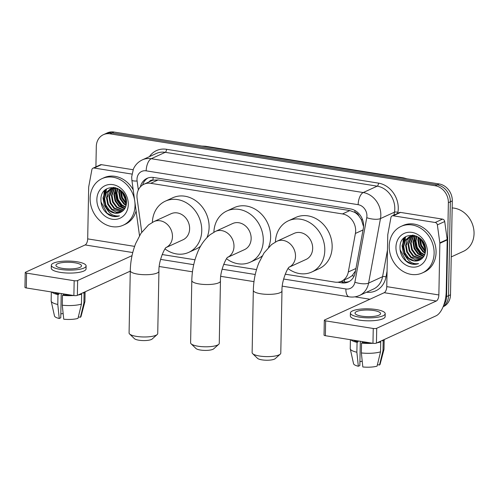 <?xml version="1.0" encoding="UTF-8"?>
<svg xmlns="http://www.w3.org/2000/svg" width="499" height="499" viewBox="0 0 499 499"><rect width="100%" height="100%" fill="white"/><g stroke="black" fill="none" stroke-linecap="round" stroke-linejoin="round"><path stroke-width="0.75" d="M285.197 274.182L334.804 282.103A15.35 13.049 -114.6 0 0 341.478 281.236A15.35 13.049 -114.6 0 0 348.308 271.967L355.4 233.451A15.35 13.049 -114.6 0 0 355.656 230.912A15.35 13.049 -114.6 0 0 342.47 213.934L150.729 183.32A15.35 13.049 -114.6 0 0 144.055 184.181A15.35 13.049 -114.6 0 0 137.125 198.602L141.747 232.197M363.553 226.621L361.32 219.56L358.956 216.042A5.115 4.348 -114.6 0 0 354.876 212.368A15.35 7.042 -80.9 0 1 354.97 210.516M354.876 212.368L354.646 212.331A15.35 13.049 65.4 0 1 358.956 216.042M144.055 184.181L151.415 180.819A15.35 13.049 65.4 0 1 153.23 180.17L152.993 180.133A5.115 4.348 -114.6 0 0 149.132 181.861M341.478 281.236L348.863 277.862L352.094 275.704L355.5 270.926M354.646 212.331L349.843 210.559L158.102 179.946L153.23 180.17M162.15 254.534L194.99 259.779M223.671 264.358L256.517 269.603M337.742 282.216L341.665 282.846A15.35 13.049 -114.6 0 0 348.339 281.979A15.35 13.049 -114.6 0 0 355.169 272.71L363.328 228.411A15.35 13.049 -114.6 0 0 363.584 225.872A15.35 13.049 -114.6 0 0 350.398 208.894L153.704 177.494A15.35 13.049 -114.6 0 0 147.037 178.355A15.35 13.049 -114.6 0 0 140.35 186.919M103.935 194.81A20.471 17.396 65.4 0 1 104.397 190.793A20.471 17.396 65.4 0 0 103.935 194.81M403.017 242.558A20.471 17.396 65.4 0 1 403.479 238.541A20.471 17.396 65.4 0 0 403.017 242.558M95.914 166.853L96.301 146.5A15.35 13.049 65.4 0 1 103.387 134.693A15.35 13.049 65.4 0 1 110.061 133.826L435.19 185.74A15.35 13.049 65.4 0 1 448.376 202.713L446.574 296.599A15.35 13.049 65.4 0 1 443.842 304.889M369.934 299.232L354.92 296.836M103.387 134.693L107.31 132.896A15.35 13.049 65.4 0 1 113.984 132.035L439.114 183.944A15.35 13.049 65.4 0 1 452.3 200.916L450.497 294.803L448.539 295.701A15.35 13.049 65.4 0 1 443.243 306.48A15.35 13.049 65.4 0 0 448.539 295.701L450.341 201.814L448.539 295.701L446.574 296.599M439.114 183.944L437.149 184.842A15.35 13.049 65.4 0 1 450.341 201.814A15.35 13.049 65.4 0 0 437.149 184.842L112.019 132.934L437.149 184.842L435.19 185.74M105.351 133.794A15.35 13.049 65.4 0 1 112.019 132.934A15.35 13.049 65.4 0 0 105.351 133.794M105.95 192.751A20.471 17.396 65.4 0 1 106.58 188.978A20.471 17.396 65.4 0 0 105.95 192.751M405.032 240.506A20.471 17.396 65.4 0 1 405.668 236.732A20.471 17.396 65.4 0 0 405.032 240.506M142.595 184.992A15.35 13.049 65.4 0 1 148.035 177.956M349.3 281.486A15.35 13.049 65.4 0 1 343.63 281.947L340.854 281.505M404.047 237.979A20.471 17.396 -114.6 0 0 403.51 242.333M104.965 190.225A20.471 17.396 -114.6 0 0 104.422 194.585M450.497 294.803A15.35 13.049 65.4 0 1 443.411 306.617L443.137 306.742M393.2 215.793A2.557 2.177 -114.6 0 0 392.083 215.936L399.443 212.568A2.557 2.177 65.4 0 1 400.554 212.424L393.2 215.793L435.184 222.498L442.544 219.13A2.557 2.177 65.4 0 1 444.715 221.525L447.185 239.483A2.557 2.177 65.4 0 1 447.21 239.919L446.218 291.584A20.471 9.387 -80.9 0 1 436.032 315.842L376.439 343.1A2.557 0.661 -178.9 0 1 372.965 343.3L373.252 328.479A2.557 0.661 1.1 0 0 376.72 328.273L436.313 301.016A5.115 2.345 99.1 0 0 438.864 294.953L439.856 243.281A2.557 2.177 -114.6 0 0 439.831 242.851L437.361 224.893A2.557 2.177 -114.6 0 0 435.184 222.498M400.554 212.424L442.544 219.13M392.083 215.936A2.557 2.177 -114.6 0 0 390.948 217.483L387.804 234.542A2.557 2.177 -114.6 0 0 387.76 234.967L386.769 286.638A5.115 2.345 99.1 0 1 384.224 292.701L324.631 319.959A2.557 0.661 1.1 0 0 324.319 320.264A2.557 0.661 1.1 0 0 325.647 320.876L325.367 335.702L372.965 343.3M325.367 335.702A2.557 0.661 -178.9 0 1 324.032 335.091L324.319 320.264M325.647 320.876L373.252 328.479M361.669 316.148A12.793 3.318 1.1 0 0 380.594 313.59A12.793 3.318 1.1 0 0 373.932 310.54A12.793 3.318 1.1 0 0 355.014 313.098A12.793 3.318 1.1 0 0 361.669 316.148M353.485 340.193A14.839 3.849 1.1 0 0 358.057 341.884L357.066 342.339L356.872 352.219L358.332 366.247L359.841 365.561L360.309 341.279M358.076 340.923L358.057 341.884M350.404 313.01L350.348 315.973A17.403 4.516 1.1 0 0 359.405 320.121A17.403 4.516 1.1 0 0 385.141 316.64L385.197 313.678A17.403 4.516 1.1 0 0 376.14 309.53A17.403 4.516 1.1 0 0 350.404 313.01A17.403 4.516 1.1 0 0 359.467 317.158A17.403 4.516 1.1 0 0 385.197 313.678M377.419 364.682L379.521 365.012L382.995 350.697L383.182 340.817L381.878 340.611M383.182 340.817A16.891 4.385 1.1 0 0 384.174 339.563M350.897 339.775A16.891 4.385 1.1 0 0 357.066 342.339M382.995 350.697A16.891 4.385 1.1 0 0 383.968 349.518A16.891 4.385 1.1 0 0 384.005 349.244L384.193 339.551M350.404 339.7L350.236 348.595A16.891 4.385 1.1 0 0 350.261 348.87A16.891 4.385 1.1 0 0 356.872 352.219M379.521 365.012A13.305 3.456 1.1 0 0 380.107 364.22L383.968 349.518M350.261 348.87L353.554 363.709A13.305 3.456 1.1 0 0 358.332 366.247M362.23 361.288A10.236 2.657 1.1 0 0 359.916 361.663M361.363 352.936A16.891 4.385 1.1 0 0 380.544 351.82L377.063 366.135A13.305 3.456 1.1 0 1 362.823 366.965L361.363 352.936L361.557 343.056L362.548 342.601L362.567 341.64M362.548 342.601A14.839 3.849 1.1 0 0 370.246 342.869M361.557 343.056A16.891 4.385 1.1 0 0 372.834 343.281M377.138 342.776A16.891 4.385 1.1 0 0 380.731 341.94L380.544 351.82M379.427 341.728L380.731 341.94M452.163 207.946A23.029 19.573 65.4 0 1 474.05 233.619A23.029 19.573 65.4 0 1 463.421 251.34L451.227 256.916M389.208 246.107A25.586 21.744 65.4 0 1 401.015 226.421A25.586 21.744 65.4 0 1 434.118 253.274A25.586 21.744 65.4 0 1 422.304 272.959A25.586 21.744 65.4 0 1 389.208 246.107M401.015 226.421L402.98 225.523A25.586 21.744 65.4 0 1 436.076 252.375A25.586 21.744 65.4 0 1 424.269 272.061L422.304 272.959M408.313 262.805C411.812 264.557 415.23 264.826 418.574 263.615C412.274 264.414 407.639 261.208 404.677 253.997A12.793 10.872 65.4 0 0 419.434 260.204A12.793 10.872 65.4 0 0 420.283 259.761C423.539 257.883 425.291 254.814 425.541 250.542C426.645 233.077 400.036 229.334 400.005 246.943C399.911 253.897 402.681 259.181 408.313 262.805M427.381 252.201A17.914 15.226 65.4 0 1 411.332 266.984A17.914 15.226 65.4 0 1 395.944 247.18A17.914 15.226 65.4 0 1 411.993 232.397A17.914 15.226 65.4 0 1 427.381 252.201M411.026 236.064L406.186 245.265L407.365 251.777L411.182 257.047L420.726 259.511M410.702 236.158L407.053 240.119L405.575 245.545L406.754 252.057L410.571 257.328L415.361 259.848L420.383 259.705M412.392 235.802L408.637 244.142L409.816 250.654L413.64 255.925L421.911 258.65M412.043 235.852L408.026 244.423L409.205 250.935L413.022 256.205L421.63 258.881M413.839 235.721L411.089 243.025L412.274 249.531L416.091 254.802L422.952 257.603M413.465 235.728L410.477 243.306L411.656 249.812L415.474 255.083L422.703 257.883M415.38 235.852L413.54 241.903L414.725 248.408L418.542 253.685L423.882 256.324M414.987 235.802L412.929 242.183L414.108 248.689L417.931 253.966L423.663 256.667M417.002 236.32L415.998 240.78L417.176 247.292L420.994 252.563L424.674 254.739M416.603 236.133L415.38 241.061L416.565 247.573L420.383 252.843L424.493 255.17M418.761 237.337L418.449 239.657L419.628 246.169L423.445 251.44L425.279 252.744M418.293 237.031L417.831 239.938L419.017 246.45L422.834 251.721L425.148 253.292M420.882 239.083L425.547 250.005M420.301 238.534L421.468 245.327L425.528 250.804M423.164 241.934L425.079 246.412M414.688 235.447L409.348 236.682L404.945 240.637L403.117 246.668L404.677 253.997M409.748 236.501L405.487 240.474L403.735 246.387L404.914 252.899L408.731 258.17L414.051 260.802L419.453 260.197M416.49 236.083L409.436 236.638M412.823 235.098L412.498 235.235M412.199 235.378L411.313 235.877M412.935 235.11L410.989 235.983M413.203 235.141L412.654 235.572M421.892 240.175L425.46 248.458M419.241 237.674L420.713 245.689L425.398 252.082M414.75 237.006L414.332 240.038L415.81 247.941L420.501 254.334L423.202 256.168M405.088 237.125L402.069 245.651L403.385 253.161L407.677 259.443M422.316 240.711L425.366 247.785M419.534 237.898L421 245.496L425.447 251.721M415.287 236.008L414.638 239.9L416.116 247.797L420.807 254.191L423.932 256.243M405.525 236.825L402.375 245.508L405.943 257.029M400.048 249.575L406.092 260.921L412.224 264.027L418.574 263.615M280.232 354.159L275.217 358.65A9.213 2.389 -178.9 0 1 261.944 359.86A9.213 2.389 -178.9 0 1 257.478 358.313L252.637 353.635A14.328 3.718 1.1 0 0 259.586 356.036A14.328 3.718 1.1 0 0 280.232 354.159A14.328 3.718 1.1 0 0 280.781 353.173L281.979 290.911A14.328 3.718 -178.9 0 1 260.784 293.78A14.328 3.718 -178.9 0 1 253.324 290.362L252.126 352.625A14.328 3.718 1.1 0 0 252.637 353.635M289.264 267.121L306.062 259.436A14.328 12.176 -114.6 0 0 312.673 248.415A14.328 12.176 -114.6 0 0 294.142 233.376L276.97 241.229L271.618 244.529L264.04 252.931L258.8 262.998C255.382 271.643 253.554 280.762 253.324 290.362M275.411 242.009A28.15 23.921 65.4 0 1 288.391 220.808A28.15 23.921 65.4 0 1 324.799 250.348A28.15 23.921 65.4 0 1 311.806 271.999A28.15 23.921 65.4 0 1 288.066 268.568M288.391 220.808L295.751 217.445A28.15 23.921 65.4 0 1 332.153 246.986A28.15 23.921 65.4 0 1 319.167 268.637L311.806 271.999M218.712 344.341L213.697 348.832A9.213 2.389 -178.9 0 1 200.423 350.036A9.213 2.389 -178.9 0 1 195.951 348.489L191.111 343.811A14.328 3.718 1.1 0 0 198.066 346.219A14.328 3.718 1.1 0 0 218.712 344.341A14.328 3.718 1.1 0 0 219.261 343.349L220.452 281.087A14.328 3.718 -178.9 0 1 199.263 283.956A14.328 3.718 -178.9 0 1 191.803 280.538L190.606 342.801A14.328 3.718 1.1 0 0 191.111 343.811M227.744 257.297L244.535 249.612A14.328 12.176 -114.6 0 0 251.153 238.591A14.328 12.176 -114.6 0 0 232.615 223.552L215.449 231.405L210.098 234.705C204.334 239.645 200.062 245.801 197.28 253.18C193.855 261.819 192.028 270.945 191.803 280.538M213.89 232.185A28.15 23.921 65.4 0 1 226.87 210.983A28.15 23.921 65.4 0 1 263.279 240.524A28.15 23.921 65.4 0 1 250.286 262.181A28.15 23.921 65.4 0 1 226.54 258.744M226.87 210.983L234.224 207.621A28.15 23.921 65.4 0 1 270.633 237.162A28.15 23.921 65.4 0 1 268.524 247.336M262.175 255.975A28.15 23.921 65.4 0 1 257.64 258.813L250.286 262.181M157.191 334.517L152.17 339.008A9.213 2.389 -178.9 0 1 138.897 340.212A9.213 2.389 -178.9 0 1 134.431 338.665L129.59 333.987A14.328 3.718 1.1 0 0 136.539 336.395A14.328 3.718 1.1 0 0 157.191 334.517A14.328 3.718 1.1 0 0 157.734 333.525L158.931 271.269A14.328 3.718 -178.9 0 1 137.736 274.132A14.328 3.718 -178.9 0 1 130.276 270.714L129.079 332.976A14.328 3.718 1.1 0 0 129.59 333.987M166.217 247.473L183.014 239.788A14.328 12.176 -114.6 0 0 189.626 228.767A14.328 12.176 -114.6 0 0 171.095 213.728L153.929 221.581L148.577 224.881L140.992 233.289L135.753 243.356C132.335 252.001 130.507 261.12 130.276 270.714M152.37 222.361A28.15 23.921 65.4 0 1 165.344 201.166A28.15 23.921 65.4 0 1 201.752 230.7A28.15 23.921 65.4 0 1 188.759 252.357A28.15 23.921 65.4 0 1 165.019 248.92M165.344 201.166L172.704 197.797A28.15 23.921 65.4 0 1 209.112 227.338A28.15 23.921 65.4 0 1 206.998 237.512M200.648 246.15A28.15 23.921 65.4 0 1 196.119 248.989L188.759 252.357M94.111 168.038A2.557 2.177 -114.6 0 0 93.001 168.182L100.361 164.82A2.557 2.177 65.4 0 1 101.472 164.676L94.111 168.038L131.911 174.076M101.472 164.676L133.096 169.722M130.27 271.144L77.357 295.346A2.557 0.661 -178.9 0 1 73.883 295.551L74.17 280.725A2.557 0.661 1.1 0 0 77.638 280.525L132.035 255.644M93.001 168.182A2.557 2.177 -114.6 0 0 91.866 169.729L88.722 186.794A2.557 2.177 -114.6 0 0 88.679 187.212L87.687 238.884A5.115 2.345 99.1 0 1 85.142 244.947L25.549 272.204A2.557 0.661 1.1 0 0 25.237 272.516A2.557 0.661 1.1 0 0 26.566 273.128L26.285 287.948L73.883 295.551M26.285 287.948A2.557 0.661 -178.9 0 1 24.95 287.337L25.237 272.516M26.566 273.128L74.17 280.725M62.587 268.393A12.793 3.318 1.1 0 0 81.512 265.836A12.793 3.318 1.1 0 0 74.85 262.786A12.793 3.318 1.1 0 0 55.925 265.349A12.793 3.318 1.1 0 0 62.587 268.393M54.403 292.439A14.839 3.849 1.1 0 0 58.976 294.136L57.984 294.591L57.79 304.471L59.25 318.499L60.759 317.807L61.221 293.531M58.994 293.175L58.976 294.136M51.322 265.256L51.266 268.225A17.403 4.516 1.1 0 0 60.323 272.373A17.403 4.516 1.1 0 0 86.059 268.892L86.115 265.923A17.403 4.516 1.1 0 0 77.058 261.775A17.403 4.516 1.1 0 0 51.322 265.256A17.403 4.516 1.1 0 0 60.379 269.404A17.403 4.516 1.1 0 0 86.115 265.923M78.337 316.927L80.433 317.264L83.913 302.949L84.1 293.063L82.797 292.857M84.1 293.063A16.891 4.385 1.1 0 0 85.092 291.809M51.815 292.027A16.891 4.385 1.1 0 0 57.984 294.591M83.913 302.949A16.891 4.385 1.1 0 0 84.88 301.77A16.891 4.385 1.1 0 0 84.924 301.496L85.104 291.803M51.322 291.946L51.154 300.847A16.891 4.385 1.1 0 0 51.179 301.122A16.891 4.385 1.1 0 0 57.79 304.471M80.433 317.264A13.305 3.456 1.1 0 0 81.025 316.466L84.88 301.77M51.179 301.122L54.472 315.954A13.305 3.456 1.1 0 0 59.25 318.499M63.148 313.54A10.236 2.657 1.1 0 0 60.834 313.915M62.281 305.188A16.891 4.385 1.1 0 0 81.456 304.072L77.981 318.387A13.305 3.456 1.1 0 1 63.741 319.217L62.281 305.188L62.475 295.302L63.467 294.853L63.485 293.886M63.467 294.853A14.839 3.849 1.1 0 0 71.164 295.115M62.475 295.302A16.891 4.385 1.1 0 0 73.752 295.527M78.056 295.028A16.891 4.385 1.1 0 0 81.649 294.185L81.456 304.072M80.345 293.98L81.649 294.185M134.88 202.07A25.586 21.744 65.4 0 1 135.029 205.526A25.586 21.744 65.4 0 1 123.222 225.205A25.586 21.744 65.4 0 1 90.126 198.353A25.586 21.744 65.4 0 1 101.933 178.667A25.586 21.744 65.4 0 1 134.636 200.286M101.933 178.667L103.898 177.769A25.586 21.744 65.4 0 1 133.189 189.782M109.231 215.057C112.724 216.803 116.148 217.077 119.492 215.861C113.192 216.66 108.557 213.453 105.595 206.243A12.793 10.872 65.4 0 0 120.353 212.449A12.793 10.872 65.4 0 0 121.201 212.006C124.457 210.135 126.21 207.06 126.459 202.787C127.563 185.329 100.954 181.58 100.923 199.195C100.829 206.143 103.599 211.433 109.231 215.057M128.293 204.447A17.914 15.226 65.4 0 1 112.244 219.236A17.914 15.226 65.4 0 1 96.862 199.425A17.914 15.226 65.4 0 1 112.911 184.642A17.914 15.226 65.4 0 1 128.293 204.447M111.944 188.316L107.104 197.517L108.283 204.022L112.1 209.299L121.644 211.757M111.62 188.41L107.965 192.364L106.487 197.797L107.672 204.303L111.489 209.574L116.273 212.094L121.301 211.956M113.31 188.054L109.555 196.394L110.734 202.906L114.552 208.177L122.823 210.902M112.961 188.104L108.944 196.675L110.123 203.187L113.94 208.457L122.542 211.127M114.758 187.973L112.007 195.271L113.186 201.783L117.003 207.054L123.871 209.854M114.383 187.973L111.396 195.552L112.574 202.064L116.392 207.334L123.621 210.135M116.298 188.104L114.458 194.148L115.643 200.66L119.461 205.931L124.8 208.57M115.899 188.048L113.847 194.429L115.026 200.941L118.843 206.212L124.582 208.913M117.92 188.566L116.909 193.026L118.095 199.538L121.912 204.808L125.592 206.991M117.521 188.379L116.298 193.306L117.477 199.818L121.301 205.089L125.411 207.416M119.679 189.583L119.367 191.903L120.546 198.415L124.363 203.686L126.197 204.995M119.211 189.283L118.75 192.184L119.935 198.696L123.752 203.966L126.066 205.544M121.8 191.329L126.465 202.257M121.22 190.786L122.386 197.573L126.447 203.049M124.076 194.18L125.998 198.658M115.606 187.699L110.965 188.61M110.659 188.753L106.406 192.72L104.653 198.639L105.832 205.145L109.649 210.416L114.963 213.054L120.371 212.443M117.402 188.329L110.354 188.89L105.863 192.888L104.035 198.92L105.595 206.243M113.741 187.343L111.907 188.235M113.117 187.63L112.231 188.129M113.847 187.356L112.805 187.767M114.121 187.393L113.572 187.824M136.096 210.921A25.586 21.744 65.4 0 1 125.187 224.307L123.222 225.205M122.81 192.427L126.378 200.71M120.159 189.926L121.631 197.941L126.316 204.334M115.668 189.252L115.25 192.29L116.729 200.186L121.419 206.58L124.12 208.42M106.006 189.371L102.987 197.897L104.303 205.413L108.589 211.688M123.234 192.957L126.284 200.037M120.452 190.144L121.912 197.747L126.366 203.972M116.205 188.254L115.556 192.146L117.034 200.049L121.725 206.443L124.85 208.495M106.443 189.071L103.293 197.76L106.861 209.281M100.966 201.821L107.011 213.173L113.136 216.279L119.492 215.861M363.047 229.952L355.4 233.451M344.609 282.06A15.35 7.042 -80.9 0 1 344.422 279.889M352.094 275.704A15.35 5.146 10.4 0 0 354.072 276.172M361.32 219.56A15.35 5.146 10.4 0 0 362.623 219.909M152.993 180.133A15.35 7.042 -80.9 0 1 153.162 177.419M349.843 210.559L342.47 213.934M355.949 268.474L348.308 271.967M158.102 179.946L150.729 183.32M283.638 279.028L345.876 288.965A10.236 8.701 -114.6 0 0 354.876 282.209L366.759 217.689A10.236 8.701 -114.6 0 0 366.927 215.998A10.236 8.701 -114.6 0 0 358.139 204.677L146.176 170.839A10.236 8.701 -114.6 0 0 137 179.284A10.236 8.701 -114.6 0 0 137.106 181.025L138.335 189.969M146.176 170.839A10.236 4.697 99.1 0 1 151.266 158.713L363.228 192.552A20.471 17.396 65.4 0 1 380.812 215.188A20.471 17.396 65.4 0 1 380.475 218.574L394.453 212.181A20.471 17.396 -114.6 0 0 394.79 208.794A20.471 17.396 -114.6 0 0 377.207 186.158L165.244 152.32A20.471 17.396 -114.6 0 0 156.349 153.467L142.371 159.861A20.471 17.396 65.4 0 1 151.266 158.713L165.244 152.32A2.557 1.173 -80.9 0 0 166.523 149.288L378.485 183.127A2.557 1.173 -80.9 0 1 377.207 186.158L363.228 192.552A10.236 4.697 99.1 0 0 358.139 204.677M142.371 159.861C138.304 161.788 135.323 164.826 133.414 168.974L131.674 176.846L131.873 180.176A10.236 1.803 -7.8 0 0 137.106 181.025M378.485 183.127A23.029 19.573 65.4 0 1 398.264 208.588A23.029 19.573 65.4 0 1 397.884 212.406L397.703 213.366M387.068 271.132L386.001 276.926A23.029 19.573 65.4 0 1 366.534 292.233M149.426 156.636A23.029 19.573 65.4 0 1 166.523 149.288M448.376 202.713L452.3 200.916M110.061 133.826L113.984 132.035M366.759 217.689A10.236 3.431 10.4 0 0 380.475 218.574L368.593 283.095L382.571 276.702L387.474 250.093M354.876 282.209A10.236 3.431 10.4 0 0 368.593 283.095A20.471 17.396 65.4 0 1 359.486 295.458L373.464 289.058A20.471 17.396 -114.6 0 0 382.571 276.702A2.557 0.861 -169.6 0 1 386.001 276.926M393.917 215.1L394.453 212.181A2.557 0.861 -169.6 0 1 397.884 212.406M160.591 259.386L193.731 264.676M222.117 269.204L255.251 274.5M345.876 288.965A10.236 4.697 99.1 0 0 349.163 296.83C352.762 297.385 356.199 296.93 359.486 295.458M343.63 281.947L341.665 282.846M201.852 146.064L205.482 146.257A5.115 2.345 99.1 0 0 204.771 146.369A20.471 17.396 -114.6 0 0 202.507 146.17M405.069 178.505A20.471 17.396 -114.6 0 0 402.812 177.993A5.115 2.345 -80.9 0 1 403.523 177.881L407.109 178.835M402.556 178.106L204.515 146.488M384.224 292.701L436.313 301.016M386.769 286.638L438.864 294.953M447.21 239.919L439.856 243.281M376.72 328.273L376.439 343.1M439.831 242.851L447.185 239.483M444.715 221.525L437.361 224.893M404.764 240.936A20.471 17.396 65.4 0 1 405.406 236.9M289.289 267.096A14.328 12.176 -114.6 0 0 295.508 256.268A14.328 12.176 -114.6 0 0 283.201 240.424A14.328 12.176 -114.6 0 0 276.97 241.229M227.762 257.278A14.328 12.176 -114.6 0 0 233.987 246.444A14.328 12.176 -114.6 0 0 221.675 230.6A14.328 12.176 -114.6 0 0 215.449 231.405M166.242 247.454A14.328 12.176 -114.6 0 0 172.461 236.62A14.328 12.176 -114.6 0 0 160.154 220.776A14.328 12.176 -114.6 0 0 153.929 221.581M85.142 244.947L132.759 252.55M87.687 238.884L134.618 246.375M77.638 280.525L77.357 295.346M105.682 193.188A20.471 17.396 65.4 0 1 106.324 189.152M159.256 266.51L192.464 271.812M220.783 276.334L253.985 281.636M282.303 286.158L349.163 296.83M131.873 180.176L139.502 235.671M205.482 146.257L403.523 177.881M411.887 235.516L412.505 235.235M281.979 290.911C281.48 280.164 288.328 266.497 289.383 267.021M220.452 281.087C219.959 270.339 226.802 256.679 227.856 257.197M158.931 271.269C158.433 260.515 165.281 246.855 166.335 247.373M110.354 188.884L110.965 188.603"/></g></svg>
